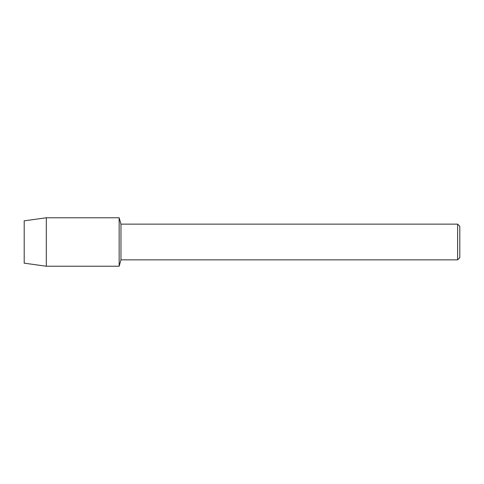 <?xml version="1.0" encoding="UTF-8"?>
<svg xmlns="http://www.w3.org/2000/svg" width="484" height="484" viewBox="0 0 484 484"><rect width="100%" height="100%" fill="white"/><g stroke="black" fill="none" stroke-linecap="round" stroke-linejoin="round"><path stroke-width="0.73" d="M24.2 263.169L24.2 220.831L46.331 217.77L119.161 217.77L120.952 224.14L457.622 224.14L459.8 226.318L459.8 257.682L457.622 259.86L120.952 259.86L119.161 266.23L119.161 217.77L119.161 266.23L46.331 266.23L24.2 263.169L24.2 220.831M120.952 259.86L120.952 224.14M457.622 259.86L457.622 224.14M46.331 266.23L46.331 217.77"/></g></svg>
